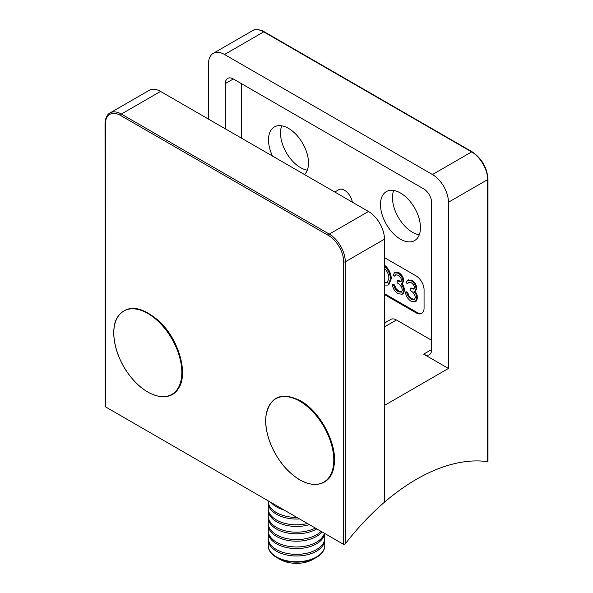 <?xml version="1.0" encoding="UTF-8"?>
<svg xmlns="http://www.w3.org/2000/svg" width="593" height="593" viewBox="0 0 593 593"><rect width="100%" height="100%" fill="white"/><g stroke="black" fill="none" stroke-linecap="round" stroke-linejoin="round"><path stroke-width="0.89" d="M487.639 461.324L487.639 461.665A190.575 110.031 120 0 0 416.464 479.285A190.575 110.031 120 0 0 384.472 502.204A190.575 110.031 120 0 0 345.282 543.855L343.688 544.433L105.161 406.657L105.028 123.752A1.134 0.652 180 0 0 105.361 124.211L105.361 406.842M304.498 174.542A28.279 16.322 -120 0 0 306.388 151.452A28.279 16.322 -120 0 0 288.502 128.37A28.279 16.322 -120 0 0 274.366 126.969A28.279 16.322 -120 0 0 272.506 156.07M281.697 125.82A28.279 16.322 -120 0 0 300.495 167.611A28.279 16.322 -120 0 0 307.3 170.169M400.468 193.007A28.279 16.322 -120 0 0 386.332 191.606A28.279 16.322 -120 0 0 381.996 214.266A28.279 16.322 -120 0 0 400.468 239.187A28.279 16.322 -120 0 0 414.603 240.58A28.279 16.322 -120 0 0 418.94 217.927A28.279 16.322 -120 0 0 400.468 193.007M393.663 190.457A28.279 16.322 -120 0 0 412.461 232.256A28.279 16.322 -120 0 0 419.266 234.806M352.324 202.146A11.311 6.53 -120 0 0 344.481 190.242A11.311 6.53 -120 0 0 338.833 189.678L334.778 192.021M384.472 294.595L416.064 312.83A11.311 6.53 -120 0 0 421.719 313.393A11.311 6.53 -120 0 0 424.062 308.212L424.062 289.74A11.311 6.53 -120 0 0 416.064 275.893L384.472 257.651M431.66 340.3L396.465 319.99L384.472 326.913M241.314 83.576L241.314 138.065M384.472 323.089L390.817 319.427A11.311 6.53 60 0 1 396.465 319.99M407.984 280.089L411.89 280.215C414.766 282.046 416.412 284.692 416.835 288.146L415.678 290.748L414.055 291.489L415.893 294.217L416.901 298.272L415.293 301.755L411.045 301.2C407.88 299.168 405.997 296.159 405.397 292.179L406.917 293.053L408.243 296.522L411.075 299.213L414.359 299.695L415.382 297.567C414.759 294.232 413.024 291.852 410.178 290.422L410.178 288.42L413.847 289.147L414.514 287.724C414.144 285.463 413.01 283.788 411.112 282.691L408.607 282.357L407.569 283.654L406.049 282.779L407.561 280.281L411.09 280.674C413.966 282.505 415.611 285.151 416.034 288.613L414.878 291.207M414.855 291.03L416.694 293.757L417.702 297.812L416.093 301.296L415.293 301.755M405.397 292.179L406.198 291.712L407.717 292.594L409.044 296.063L411.876 298.746L414.737 299.413M410.178 288.42L410.971 287.953L414.188 288.843M409.044 282.186L407.569 283.654M394.96 272.572L398.867 272.698C401.743 274.529 403.388 277.168 403.811 280.63L402.662 283.224L401.038 283.973L402.869 286.701L403.885 290.755L402.269 294.239L398.022 293.683C394.856 291.652 392.974 288.643 392.381 284.662L393.9 285.537L395.227 289.006L398.051 291.697L401.335 292.179L402.365 290.044C401.735 286.716 400.001 284.336 397.154 282.905L397.154 280.897L400.824 281.631L401.491 280.207C401.12 277.947 399.986 276.271 398.088 275.174L395.583 274.841L394.553 276.138L393.033 275.263L394.538 272.765L398.066 273.158C400.942 274.989 402.595 277.635 403.01 281.089L401.861 283.691M401.839 283.513L403.67 286.234L404.678 290.296L403.07 293.78L402.269 294.239M392.381 284.662L393.181 284.195L394.701 285.077L396.02 288.539L398.852 291.23L401.713 291.897M397.154 280.897L397.955 280.437L401.165 281.327M396.02 274.663L394.553 276.138M384.472 265.138L386.125 266.546C389.557 270.312 391.254 274.396 391.224 278.806L388.86 284.625L388.059 285.085L384.472 285.1M384.472 293.668L416.864 312.37A11.311 6.53 -120 0 0 422.105 313.134M423.661 354.154L431.66 349.536A11.311 6.53 60 0 1 429.317 354.718A11.311 6.53 60 0 1 423.661 354.154L448.449 368.468L448.449 202.243A22.623 13.061 -120 0 0 432.46 174.542L224.525 54.489A22.623 13.061 -120 0 0 213.213 53.37A22.623 13.061 -120 0 0 208.528 63.725L208.528 119.134M431.66 349.536L431.66 202.702A11.311 6.53 60 0 0 423.661 188.856L233.323 78.965A11.311 6.53 -120 0 0 227.668 78.402A11.311 6.53 -120 0 0 225.325 83.576L225.325 128.829M368.475 211.479L160.54 91.426L121.357 114.056L329.293 234.102L368.475 211.479A22.623 13.061 60 0 1 384.472 239.179L384.472 502.204L384.472 405.404L448.449 368.468M384.472 266.235L385.324 267.006L386.125 266.546M385.324 267.006C388.756 270.771 390.453 274.863 390.424 279.266L391.224 278.806M390.424 279.266L388.059 285.085M384.472 282.972L387.147 282.794L388.904 278.384C388.889 274.678 387.407 271.335 384.449 268.347M384.835 283.069L387.525 282.535M384.472 282.209L385.635 282.602M398.066 273.158L398.867 272.698M403.01 281.089L403.811 280.63M402.869 286.701L403.67 286.234M403.885 290.755L404.678 290.296M393.9 285.537L394.701 285.077M395.227 289.006L396.02 288.539M398.051 291.697L398.852 291.23M411.09 280.674L411.89 280.215M416.034 288.613L416.835 288.146M415.893 294.217L416.694 293.757M416.901 298.272L417.702 297.812M406.917 293.053L407.717 292.594M408.243 296.522L409.044 296.063M411.075 299.213L411.876 298.746M343.688 544.433L343.688 261.809A21.489 12.409 -120 0 0 328.492 235.488L120.557 115.435A1.134 0.652 -60 0 1 121.357 114.056A22.623 13.061 60 0 0 110.046 112.929L149.236 90.306A22.623 13.061 60 0 1 160.54 91.426M294.699 476.387A48.107 27.775 -120 0 0 333.399 465.727A48.107 27.775 -120 0 0 304.817 404.537A48.107 27.775 -120 0 0 266.116 415.204A48.107 27.775 -120 0 0 294.699 476.387M131.72 378.06A48.107 27.775 -120 0 0 177.781 388.615A48.107 27.775 -120 0 0 163.89 327.41A48.107 27.775 -120 0 0 117.829 316.855A48.107 27.775 -120 0 0 131.72 378.06M316.492 557.368L312.934 559.421A23.246 13.417 0 0 1 280.066 559.421L276.508 557.368A28.279 16.322 0 0 0 316.492 557.368A28.279 16.322 0 0 0 324.779 545.819A28.279 16.322 0 0 0 324.771 545.619M268.666 542.543A28.279 16.322 0 0 0 268.221 545.419A28.279 16.322 0 0 0 276.508 556.96A28.279 16.322 0 0 0 316.492 556.96A28.279 16.322 0 0 0 324.779 545.419A28.279 16.322 0 0 0 324.334 542.543M268.666 535.153A28.279 16.322 0 0 0 268.221 538.036L268.221 539.667A28.279 16.322 0 0 0 276.508 551.208A28.279 16.322 0 0 0 316.492 551.208A28.279 16.322 0 0 0 324.779 539.667L324.779 538.036A28.279 16.322 0 0 0 324.334 535.153M268.221 538.036A28.279 16.322 0 0 0 276.508 549.578A28.279 16.322 0 0 0 316.492 549.578A28.279 16.322 0 0 0 324.779 538.036M268.666 527.77A28.279 16.322 0 0 0 268.221 530.646L268.221 532.277A28.279 16.322 0 0 0 276.508 543.818A28.279 16.322 0 0 0 316.492 543.818A28.279 16.322 0 0 0 324.697 533.47M268.221 530.646A28.279 16.322 0 0 0 276.508 542.187A28.279 16.322 0 0 0 316.492 542.187A28.279 16.322 0 0 0 324.401 533.3M268.666 520.38A28.279 16.322 0 0 0 268.221 523.256L268.221 524.894A28.279 16.322 0 0 0 276.508 536.435A28.279 16.322 0 0 0 316.492 536.435A28.279 16.322 0 0 0 322.014 531.921M268.221 523.256A28.279 16.322 0 0 0 276.508 534.804A28.279 16.322 0 0 0 316.492 534.804A28.279 16.322 0 0 0 321.043 531.365M268.666 512.989A28.279 16.322 0 0 0 268.221 515.873L268.221 517.504A28.279 16.322 0 0 0 276.508 529.045A28.279 16.322 0 0 0 316.492 529.045A28.279 16.322 0 0 0 316.758 528.889M268.221 515.873A28.279 16.322 0 0 0 276.508 527.414A28.279 16.322 0 0 0 315.313 528.052M268.666 505.607A28.279 16.322 0 0 0 268.221 508.483L268.221 510.113A28.279 16.322 0 0 0 276.508 521.655A28.279 16.322 0 0 0 309.405 524.642M268.221 508.483A28.279 16.322 0 0 0 276.508 520.024A28.279 16.322 0 0 0 307.471 523.53M268.229 500.87A28.279 16.322 0 0 0 268.221 501.092L268.221 502.731A28.279 16.322 0 0 0 276.508 514.272A28.279 16.322 0 0 0 299.554 518.957M268.221 501.092A28.279 16.322 0 0 0 276.508 512.641A28.279 16.322 0 0 0 296.893 517.415M271.127 502.545A28.279 16.322 0 0 0 276.508 506.882A28.279 16.322 0 0 0 284.025 509.987M268.229 545.619A28.279 16.322 0 0 0 268.221 545.819A28.279 16.322 0 0 0 276.508 557.368L280.066 559.421M487.639 461.665L487.639 179.62L448.449 202.243M432.46 174.542L471.643 151.912L263.707 31.866L224.525 54.489M225.325 83.576L233.323 78.965M416.864 312.37L416.064 312.83M487.972 461.613L487.972 179.16A1.134 0.652 0 0 1 487.639 179.62A22.623 13.061 -120 0 0 471.643 151.912A1.134 0.652 -60 0 1 472.213 151.86L264.278 31.807A1.134 0.652 -60 0 0 263.707 31.866A22.623 13.061 -120 0 0 252.403 30.747L213.213 53.37M384.472 239.179L345.282 261.809L345.282 543.855M120.557 115.435A21.489 12.409 -120 0 0 105.361 124.211M328.492 235.488A1.134 0.652 -60 0 1 329.293 234.102A22.623 13.061 60 0 1 345.282 261.809A1.134 0.652 0 0 1 343.688 261.809M394.538 272.765L395.338 272.298M407.561 280.281L408.362 279.822M487.972 179.16C487.053 167.552 481.798 158.457 472.213 151.86M264.278 31.807C262.773 30.184 254.36 28.494 252.403 30.747M110.046 112.929C108.697 113.656 105.376 115.813 105.028 123.752M334.089 465.453C331.591 486.253 311.525 490.952 292.297 474.489C275.293 460.739 263.114 433.009 266.109 415.078C270.193 396.495 281.542 391.669 300.162 400.609C320.361 411.342 337.773 444.661 334.089 465.453M178.411 388.504C170.399 402.439 148.332 398.288 131.965 378.349C115.383 359.38 108.786 329.508 117.881 316.58C127.406 304.276 141.164 305.81 159.154 321.191C178.916 339.278 188.685 374.242 178.411 388.504M324.779 545.819L324.779 545.419M268.221 545.819L268.221 545.419"/></g></svg>
